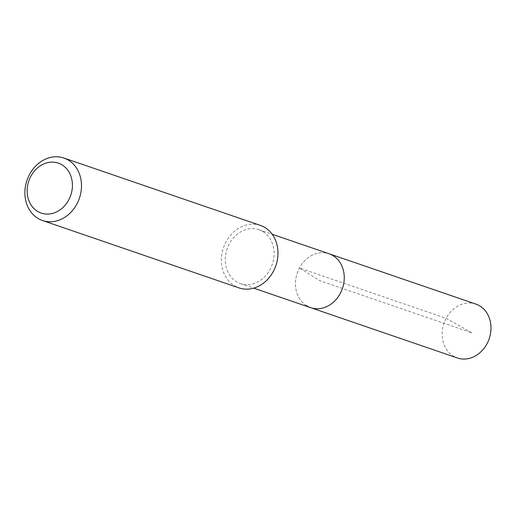 <?xml version="1.0" encoding="UTF-8"?>
<svg xmlns="http://www.w3.org/2000/svg" width="516" height="516" viewBox="0 0 516 516"><rect width="100%" height="100%" fill="white"/><g stroke="black" fill="none" stroke-linecap="round" stroke-linejoin="round"><path stroke-width="0.39" stroke-dasharray="2.58 1.94" d="M475.817 304.079A28.483 23.884 -71.1 0 0 444.966 320.746A28.483 23.884 -71.1 0 0 453.235 356.008A28.483 23.884 -71.1 0 0 457.337 357.962M306.504 305.698A28.483 23.884 108.9 0 1 298.235 270.436A28.483 23.884 108.9 0 1 329.085 253.769A28.483 23.884 -71.1 0 0 298.235 270.436A28.483 23.884 -71.1 0 0 306.504 305.698A28.483 23.884 -71.1 0 0 310.613 307.652M263.018 231.658A28.483 23.884 108.9 0 1 271.293 266.92A28.483 23.884 108.9 0 1 240.437 283.587A28.483 23.884 108.9 0 1 236.334 281.639A28.483 23.884 108.9 0 1 228.059 246.377A28.483 23.884 108.9 0 1 258.916 229.71A28.483 23.884 108.9 0 1 263.018 231.658M260.387 225.415A33.018 27.696 -71.1 0 0 224.615 244.739A33.018 27.696 -71.1 0 0 234.206 285.619A33.018 27.696 -71.1 0 0 238.966 287.883M471.921 332.852L446.14 318.32L299.409 268.01L319.849 280.71L471.921 332.852M240.437 283.587L253.698 288.134M258.916 229.71L272.171 234.251"/><path stroke-width="0.77" d="M253.698 288.134L457.337 357.962A28.483 23.884 -71.1 0 0 488.194 341.289A28.483 23.884 -71.1 0 0 479.919 306.027A28.483 23.884 -71.1 0 0 475.817 304.079L329.085 253.769A28.483 23.884 108.9 0 1 333.194 255.717A28.483 23.884 108.9 0 1 341.463 290.979A28.483 23.884 108.9 0 1 310.613 307.652A28.483 23.884 108.9 0 1 306.504 305.698M310.613 307.652A28.483 23.884 -71.1 0 0 341.463 290.979A28.483 23.884 -71.1 0 0 333.194 255.717A28.483 23.884 -71.1 0 0 329.085 253.769L272.171 234.251M42.48 220.513L238.966 287.883A33.018 27.696 -71.1 0 0 274.738 268.559A33.018 27.696 -71.1 0 0 265.147 227.672A33.018 27.696 -71.1 0 0 260.387 225.415L63.9 158.038A33.018 27.696 108.9 0 1 68.66 160.302A33.018 27.696 108.9 0 1 78.251 201.182A33.018 27.696 108.9 0 1 42.48 220.513A33.018 27.696 108.9 0 1 37.72 218.249A33.018 27.696 108.9 0 1 28.128 177.369A33.018 27.696 108.9 0 1 63.9 158.038M37.41 211.289A26.419 22.156 108.9 0 1 30.825 176.33A26.419 22.156 108.9 0 1 62.165 164.933A26.419 22.156 108.9 0 1 68.744 199.892A26.419 22.156 108.9 0 1 37.41 211.289"/></g></svg>
